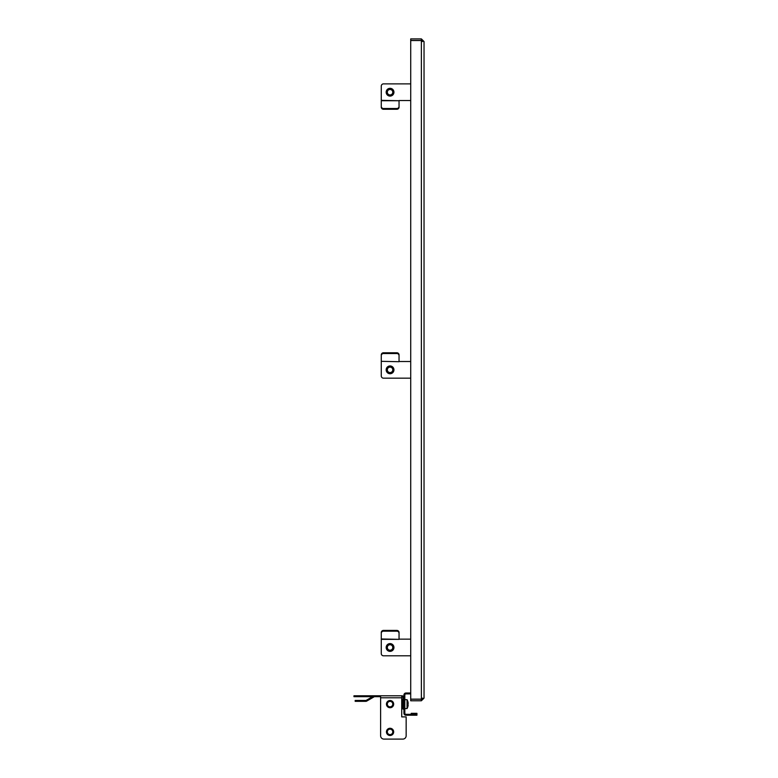 <?xml version="1.0" encoding="UTF-8"?>
<svg xmlns="http://www.w3.org/2000/svg" width="778" height="778" viewBox="0 0 778 778"><rect width="100%" height="100%" fill="white"/><g stroke="black" fill="none" stroke-linecap="round" stroke-linejoin="round"><path stroke-width="1.17" d="M424.039 698.119L421.375 699.15L410.716 699.15L410.716 40.534L421.375 40.534L424.039 41.565L424.039 698.119L421.375 700.784L410.716 700.784L410.716 699.228L421.375 699.228L422.483 698.119M424.039 41.565L421.375 38.9L410.716 38.9L410.716 40.456L421.375 40.456L422.483 41.565M421.375 700.784L421.375 699.228M421.375 38.9L421.375 40.456M389.525 643.912L389.486 643.912C385.275 646.995 385.645 649.377 390.585 651.05C394.825 647.977 394.456 645.604 389.525 643.912M389.525 644.194A3.336 3.336 0 0 1 393.347 646.956A3.336 3.336 0 0 1 390.585 650.768A3.336 3.336 0 0 1 386.763 648.006A3.336 3.336 0 0 1 389.525 644.194M389.622 644.787A2.733 2.733 0 0 1 392.754 647.053A2.733 2.733 0 0 1 390.488 650.175A2.733 2.733 0 0 1 387.356 647.909A2.733 2.733 0 0 1 389.622 644.787M393.94 647.481A3.89 3.89 0 0 1 390.05 651.371A3.89 3.89 0 0 1 386.17 647.481A3.89 3.89 0 0 1 390.05 643.591A3.89 3.89 0 0 1 393.94 647.481M410.716 639.146L399.046 639.146M381.278 639.351L399.046 639.351L381.278 638.971L381.278 653.588A2.217 2.217 0 0 0 383.505 655.805L410.716 655.805L383.505 655.805M381.278 638.971L381.278 632.495A2.217 2.091 -0 0 1 383.505 630.413L396.829 630.413A2.217 2.091 -0 0 1 399.046 632.495L399.046 638.971M399.046 633.253A2.217 2.091 180 0 0 396.829 631.172L396.829 630.413M383.505 630.413L383.505 631.172L396.829 631.172M383.505 631.172A2.217 2.091 180 0 0 381.278 633.253M381.278 632.495L381.278 638.203M399.046 638.203L399.046 632.495M410.716 378.176L383.505 378.176L410.716 378.176M381.278 361.332L399.046 361.712L381.278 361.332L381.278 354.865L381.278 360.574M393.94 369.842A3.89 3.89 0 0 1 390.05 373.732A3.89 3.89 0 0 1 386.17 369.842A3.89 3.89 0 0 1 390.05 365.952A3.89 3.89 0 0 1 393.94 369.842M410.716 361.517L399.046 361.517M381.278 361.712L381.278 375.949A2.217 2.217 0 0 0 383.505 378.176M381.278 354.865A2.217 2.091 -0 0 1 383.505 352.774L396.829 352.774A2.217 2.091 -0 0 1 399.046 354.865L399.046 361.332M399.046 355.624A2.217 2.091 180 0 0 396.829 353.533L396.829 352.774M383.505 352.774L383.505 353.533L396.829 353.533M383.505 353.533A2.217 2.091 180 0 0 381.278 355.624M389.525 366.273L389.486 366.282C385.275 369.356 385.645 371.738 390.585 373.411C394.825 370.338 394.456 367.965 389.525 366.273M389.525 366.555A3.336 3.336 0 0 1 393.347 369.317A3.336 3.336 0 0 1 390.585 373.129A3.336 3.336 0 0 1 386.763 370.367A3.336 3.336 0 0 1 389.525 366.555M389.622 367.148A2.733 2.733 0 0 1 392.754 369.414A2.733 2.733 0 0 1 390.488 372.536A2.733 2.733 0 0 1 387.356 370.27A2.733 2.733 0 0 1 389.622 367.148M389.525 88.634L389.486 88.643C385.275 91.726 385.645 94.099 390.585 95.782C394.825 92.708 394.456 90.326 389.525 88.634M389.525 88.916A3.336 3.336 0 0 1 393.347 91.678A3.336 3.336 0 0 1 390.585 95.5A3.336 3.336 0 0 1 386.763 92.728A3.336 3.336 0 0 1 389.525 88.916M389.622 89.509A2.733 2.733 0 0 1 392.754 91.775A2.733 2.733 0 0 1 390.488 94.906A2.733 2.733 0 0 1 387.356 92.64A2.733 2.733 0 0 1 389.622 89.509M393.94 92.203A3.89 3.89 0 0 1 390.05 96.093A3.89 3.89 0 0 1 386.17 92.203A3.89 3.89 0 0 1 390.05 88.322A3.89 3.89 0 0 1 393.94 92.203M399.046 100.537L410.716 100.537M410.716 83.878L383.505 83.878A2.217 2.217 0 0 0 381.278 86.095L381.278 100.722L399.046 100.722L381.278 100.343L381.278 86.095M399.046 100.722L399.046 107.189A2.217 2.091 180 0 1 396.829 109.28L383.505 109.28A2.217 2.091 180 0 1 381.278 107.189L381.278 100.722M396.829 109.28L396.829 108.512L383.505 108.512L383.505 109.28M396.829 108.512A2.217 2.091 0 0 0 399.046 106.43M381.278 107.189L381.278 106.43A2.217 2.091 0 0 0 383.505 108.512M410.716 693.013L405.931 693.013A2.003 2.003 0 0 0 403.938 695.007L403.938 713.222A2.003 2.003 0 0 0 405.931 715.225L416.93 715.225L416.93 713.338L411.212 713.338L411.212 714.223L416.93 714.33L405.931 714.33L405.931 715.225M405.931 693.013L405.931 693.898A1.109 1.109 0 0 0 404.823 695.007L404.823 713.222A1.109 1.109 0 0 0 405.931 714.33M405.931 693.898L410.716 693.898M390.05 707.727A3.608 3.608 0 0 1 386.442 704.119A3.608 3.608 0 0 1 390.05 700.511A3.608 3.608 0 0 1 393.668 704.119A3.608 3.608 0 0 1 390.05 707.727M390.05 735.492A3.608 3.608 0 0 1 386.442 731.884A3.608 3.608 0 0 1 390.05 728.276A3.608 3.608 0 0 1 393.668 731.884A3.608 3.608 0 0 1 390.05 735.492M353.961 695.785L357.296 695.785L357.296 696.68L353.961 696.68L353.961 695.785M383.943 739.1L402.829 739.1L383.943 739.1A3.336 3.336 0 0 1 380.617 735.764L380.617 695.785L357.296 695.785M380.617 695.785L401.72 695.785L401.72 716.888L406.155 716.888L406.155 735.764L406.155 716.888M403.938 697.788A2.003 2.003 0 0 0 401.934 695.785L401.72 695.785M380.617 696.68L357.296 696.68M403.938 709.118L403.053 709.118L403.053 697.788A1.109 1.109 0 0 0 401.934 696.68L401.72 696.68M372.584 696.68L366.302 700.307A1.109 1.109 0 0 1 365.748 700.453L358.512 700.453L358.512 701.338L365.748 701.338A2.003 2.003 0 0 0 366.749 701.075L374.101 696.825A1.109 1.109 0 0 1 374.665 696.68M402.829 739.1A3.336 3.336 0 0 0 406.155 735.764M358.512 701.338L355.176 701.338L355.176 700.453L358.512 700.453M392.2 729.326A3.336 3.336 0 0 1 392.608 734.024A3.336 3.336 0 0 1 387.911 734.432A3.336 3.336 0 0 1 387.502 729.745A3.336 3.336 0 0 1 392.2 729.326M391.811 729.793A2.733 2.733 0 0 1 392.151 733.635A2.733 2.733 0 0 1 388.3 733.975A2.733 2.733 0 0 1 387.959 730.124A2.733 2.733 0 0 1 391.811 729.793M387.707 734.617L388.981 735.327M393.571 732.682L393.658 731.728M392.2 701.562A3.336 3.336 0 0 1 392.608 706.259A3.336 3.336 0 0 1 387.911 706.667A3.336 3.336 0 0 1 387.502 701.98A3.336 3.336 0 0 1 392.2 701.562M391.811 702.028A2.733 2.733 0 0 1 392.151 705.87A2.733 2.733 0 0 1 388.3 706.21A2.733 2.733 0 0 1 387.959 702.359A2.733 2.733 0 0 1 391.811 702.028M387.707 706.852L388.981 707.562M393.571 704.917L393.658 703.964M407.05 708.505L407.05 699.675L404.823 699.675M408.168 703.351L408.187 703.351A8.859 8.743 180 0 0 407.905 701.746A8.198 1.031 141.9 0 1 407.925 701.775A8.198 1.031 141.9 0 1 407.905 701.951A8.859 8.743 180 0 1 408.187 703.565A8.859 1.4 180 0 1 407.905 703.827A8.198 6.399 78.4 0 1 407.925 704.489A8.198 6.399 78.4 0 1 407.905 705.14A8.859 1.4 180 0 0 408.187 704.878L407.925 704.878M404.823 708.564L407.05 708.564A8.889 8.889 0 0 0 407.925 706.463A8.198 1.031 38.1 0 0 407.925 706.463A8.198 1.031 38.1 0 0 407.925 706.414M407.905 706.492A8.859 8.743 180 0 0 408.187 704.878M402.936 700.618L402.936 707.62L402.362 708.554L402.362 699.685L402.936 700.618M401.72 702.515L402.362 702.515M401.72 699.685L402.362 699.685M401.72 708.554L402.362 708.554M401.72 706.949L402.362 706.949M407.925 701.775A8.198 1.031 141.9 0 1 407.925 701.824A8.198 1.031 141.9 0 0 407.925 701.775A8.198 1.031 141.9 0 1 407.925 701.775A8.889 8.889 0 0 0 407.05 699.675M421.375 40.534L421.375 699.15M380.617 697.788L401.72 697.788"/></g></svg>
